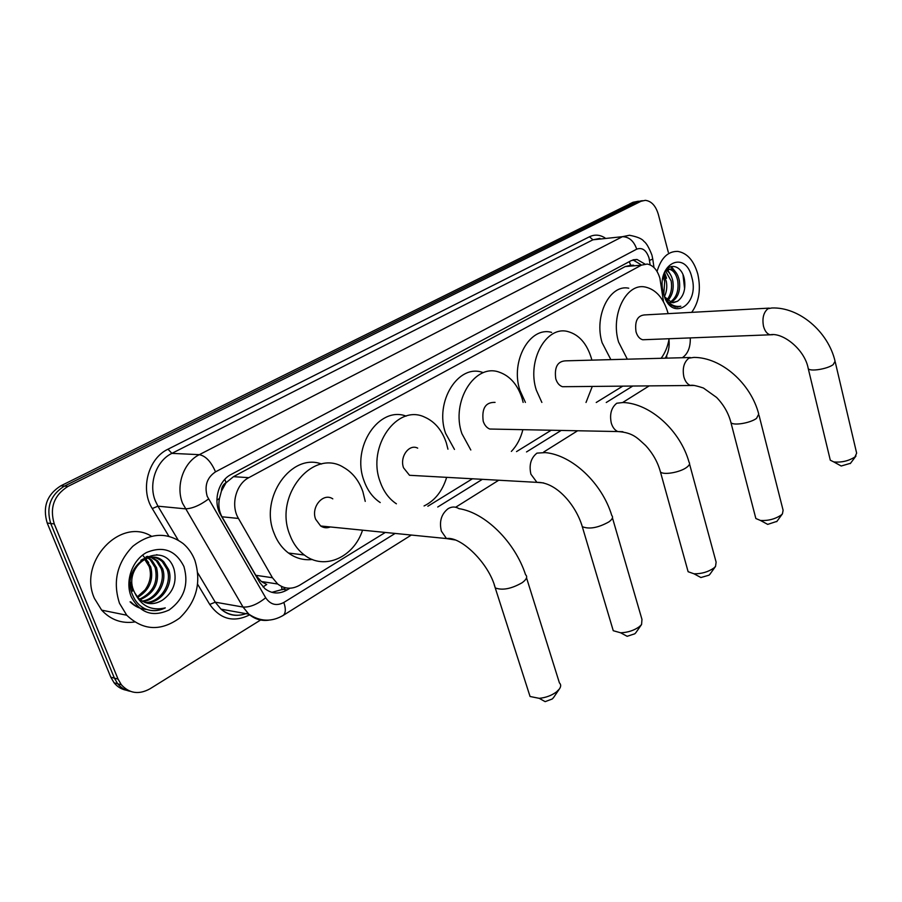 <?xml version="1.0" encoding="UTF-8"?>
<svg xmlns="http://www.w3.org/2000/svg" width="902" height="902" viewBox="0 0 902 902"><rect width="100%" height="100%" fill="white"/><g stroke="black" fill="none" stroke-linecap="round" stroke-linejoin="round"><path stroke-width="1.35" d="M663.511 301.809L659.903 278.346C657.4 269.98 653.172 265.211 647.208 264.038L641.367 265.177L248.817 477.665C235.862 484.148 230.427 505.3 238.455 518.447L272.449 577.742L277.681 584C284.637 589.186 292 589.57 299.757 585.161L385.301 532.451M221.396 491.173L226.109 482.615C223.11 484.43 221.542 487.283 221.396 491.173L219.457 498.468C218.171 505.154 219.006 511.265 221.96 516.79L255.796 575.296L261.366 581.519L266.755 584.485L263.034 586.931M630.351 265.368L625.21 266.564L233.483 476.673L226.481 482.412M665.225 358.173C668.427 352.975 669.679 346.808 668.98 339.671M427.841 506.236L472.411 478.782M516.53 451.598L551.201 430.231M596.233 402.484L622.775 386.135M260.599 620.024L149.924 688.846C138.908 694.856 129.381 693.491 121.353 684.765L118.049 679.093L54.267 523.927L50.726 523.487C45.923 507.341 50.478 494.882 64.403 486.099L636.992 201.789L641.299 200.842L636.992 201.789L64.403 486.099C50.478 494.882 45.923 507.341 50.726 523.487L114.407 678.135L50.726 523.487L47.22 523.047C42.417 506.958 46.96 494.544 60.874 485.795L632.978 202.296L638.458 201.202M130.17 691.282C125.175 690.357 121.015 687.854 117.7 683.784L114.407 678.135L117.7 683.784C121.015 687.854 125.175 690.357 130.17 691.282M126.517 690.278C121.533 689.353 117.384 686.862 114.08 682.803L110.799 677.177L47.22 523.047M644.874 264.027L637.015 259.46L631.276 260.588L231.115 474.475C218.115 480.89 212.669 501.907 220.731 514.986L259.866 582.647L264.917 588.69C271.897 593.956 279.293 594.373 287.118 589.931L289.903 588.217M632.945 259.866L640.781 264.59M664.3 273.148L666.15 278.425M690.289 337.912C690.526 347.09 687.978 353.629 682.645 357.53L682.34 357.711M54.267 523.927C49.452 507.725 54.019 495.221 67.966 486.403L641.029 201.27L645.325 200.334C651.402 201.078 655.731 205.746 658.313 214.326L668.314 252.278M285.46 587.811L283.025 589.299L271.818 592.343M657.039 271.457C661.132 257.837 668.055 251.151 677.808 251.399C687.234 253.067 693.886 260.61 697.787 274.05C701.125 289.226 699.095 302.001 691.687 312.363M667.706 269.394L668.314 270.803M665.078 298.088L669.983 304.56L675.316 307.075L680.818 306.229C674.392 307.311 669.002 304.256 664.661 297.074M673.298 302.734L677.526 301.245L671.99 302.655L664.548 296.803M677.526 301.245C683.524 296.657 685.824 289.429 684.438 279.575C681.923 264.511 667.852 261.681 663.534 274.986M691.857 277.421C700.042 305.327 670.738 322.86 663.511 293.567C655.156 264.647 685.283 248.354 691.857 277.421M670.141 302.136C676.545 297.66 679.059 290.433 677.673 280.454C676.094 273.825 673.208 270.059 669.013 269.179L666.882 269.281M670.93 302.418C677.921 298.269 680.717 290.906 679.307 280.33C677.74 273.689 674.854 269.923 670.66 269.044L665.924 270.431M666.928 299.915C670.953 294.819 672.362 288.493 671.156 280.939L665.552 270.95M667.728 300.648C672.362 295.608 674.042 288.99 672.779 280.826C671.629 275.584 669.431 272.054 666.183 270.228M663.782 294.537L664.684 281.424L663.117 276.61M664.47 296.6C666.691 291.763 667.3 286.667 666.296 281.311L663.68 274.569M669.927 273.689L667.379 269.54M676.365 273.013L671.302 266.507M667.762 271.265L666.758 269.856M674.211 270.656L670.66 266.699M684.607 288.787L683.017 274.772M677.086 307.187L680.818 306.229M119.492 603.291C112.581 581.801 117.012 562.814 132.774 546.33C150.172 532.642 167.005 531.752 183.253 543.658C188.405 548.078 192.284 553.648 194.888 560.367C201.597 582.545 196.501 601.792 179.622 618.073C160.669 631.58 143.046 630.633 126.742 615.22L119.492 603.291M134.511 621.997C121.657 623.789 110.709 619.832 101.655 610.135L94.473 598.477C77.662 561.946 120.53 516.823 151.401 536.205M145.053 608.794C151.739 611.545 158.493 611.24 165.291 607.892C151.435 611.082 141.287 606.121 134.849 593.009L138.288 597.97C145.56 604.712 153.622 605.445 162.45 600.146C173.207 592.4 177.096 582.14 174.086 569.387C164.807 537.84 119.188 563.93 132.38 594.497C134.973 601.082 139.19 605.851 145.053 608.794M183.952 566.591C188.98 584.564 184.053 599.018 169.159 609.966C152.641 617.498 139.979 613.056 131.185 596.639C124.814 581.136 132.177 560.232 146.541 552.498C163.273 545.597 175.743 550.288 183.952 566.591M144.85 602.457C160.274 603.055 172.598 583.515 167.107 569.331L162.292 561.664C155.82 556.038 148.683 555.587 140.881 560.3M145.549 602.716C161.176 604.013 174.3 584.079 168.629 569.568L163.814 561.878C149.822 546.747 123.89 570.56 134.06 591.385L134.849 593.009M142.11 601.093C156.429 599.221 165.923 581.35 161.075 568.407L156.271 560.773L151.006 557.346M142.787 601.476C157.433 600.18 167.569 581.88 162.574 568.643L157.771 560.999L151.784 557.289M139.539 599.187C153.216 592.558 158.402 581.993 155.11 567.493L150.307 559.894L147.849 557.943M140.171 599.717C154.422 593.358 159.891 582.692 156.587 567.719L151.795 560.119L148.638 557.729M144.602 559.217L149.202 566.591C151.671 574.698 150.307 582.455 145.098 589.84L137.318 596.865M137.724 597.349C149.574 590.066 153.892 579.896 150.668 566.817L145.425 558.823M130.497 582.264L132.56 591.114M150.273 557.075L147.274 556.354M151.051 557.064L147.116 556.421M147.15 557.515L146.023 556.917M147.939 557.346L146.507 556.692M142.73 555.249L148.661 562.577M147.725 603.314C152.652 604.137 157.568 603.077 162.45 600.146M156.508 554.753L157.196 554.809M130.835 601.972C135.39 606.494 140.633 608.997 146.552 609.481M130.08 601.826C134.759 606.448 140.126 608.963 146.192 609.369M149.428 610.192C154.625 611.15 159.913 610.383 165.291 607.892M850.507 463.29L841.194 466.007L839.683 465.173M830.032 459.118L830.302 460.2L833.798 461.937C841.577 462.625 848.613 460.978 854.916 456.998L856.652 453.165L835.275 362.13M769.214 308.123L644.456 314.933C637.41 315.632 634.602 321.27 636.034 331.857C637.376 336.266 639.608 338.904 642.731 339.761L645.528 339.648M627.33 359.188L618.58 342.072C610.259 315.046 626.304 282.743 645.212 287.016C656.002 289.463 663.613 298.179 668.021 313.152L668.156 313.648M610.868 359.627L602.108 342.692C593.787 315.971 609.82 283.995 628.75 288.212M669.149 338.724C667.773 346.469 665.101 352.986 661.132 358.286M776.938 521.345L767.703 524.389L765.618 523.25M755.448 516.947L755.853 518.515L760.499 520.477C768.211 520.882 775.077 519.101 781.087 515.11L782.44 513.847L783.105 510.273L759.067 415.405M690.233 357.508L565.836 360.834C557.571 361.127 554.211 367.114 555.767 378.795C557.109 383.012 559.341 385.639 562.465 386.71L566.366 386.676M541.865 402.427L536.329 390.16C526.565 360.71 546.432 325.148 568.113 331.632C579.084 334.743 586.807 343.538 591.306 358.015L591.859 360.135M525.415 402.416L519.89 390.284C510.126 361.172 529.959 325.994 551.629 332.398M592.287 386.428L586.007 402.472M709.964 574.179L709.028 575.172L700.91 577.528L698.216 576.074M687.538 569.602L688.125 571.721L693.999 573.796C701.519 573.897 708.126 571.981 713.832 568.057L715.534 566.422L716.12 562.149L689.534 463.989M495.063 402.382C485.547 402.1 481.6 408.38 483.213 421.223C484.521 425.158 486.685 427.762 489.707 429.025L494.916 429.127M470.81 449.997L461.903 433.682C450.605 401.728 474.892 362.942 499.223 372.165C510.036 375.942 517.669 384.714 522.111 398.481L523.149 402.416M454.461 449.421L445.565 433.298C434.279 401.728 458.509 363.393 482.807 372.503M522.878 429.679C520.657 438.485 516.823 445.735 511.355 451.417M635.887 632.629L634.794 633.802L627.127 636.305L620.644 632.787C627.803 632.516 634.05 630.475 639.383 626.664L641.57 624.522L641.965 619.392L612.447 517.838M612.413 627.86L613.259 630.712L620.644 632.787M417.694 448.136C409.113 443.581 399.451 456.863 403.544 467.811L409.508 475.286L416.577 475.681M396.395 503.801C388.987 498.896 383.542 491.477 380.069 481.533C366.776 446.411 397.308 403.769 424.594 417.096C434.798 421.584 442.036 430.153 446.31 442.803L447.944 449.196M380.227 502.549C372.83 497.701 367.396 490.361 363.934 480.54C351.171 447.065 379.19 405.686 406.137 416.115M446.659 477.35C442.408 491.139 434.877 500.666 424.064 505.954M553.512 697.629L552.204 699.005L545.146 701.643L539.249 698.34C545.868 697.663 551.618 695.51 556.511 691.902L559.375 689.004C561.089 686.535 561.1 684.505 559.42 682.904L526.531 577.844M528.843 692.702L530.06 696.491L539.249 698.34M332.804 498.874C323.311 492.244 310.716 506.969 315.632 519.214L320.65 525.99C323.717 527.963 326.941 528.29 330.335 526.96M362.548 530.173C353.832 557.335 324.359 570.752 304.357 555.012C297.795 550.028 292.891 543.162 289.655 534.401C273.712 495.119 313.377 447.956 343.673 467.439C352.581 472.535 358.985 480.586 362.863 491.601L365.242 501.388M312.329 559.488C303.76 560.48 295.811 558.327 288.493 553.027C281.965 548.112 277.083 541.324 273.858 532.676C259.426 497.306 291.617 452.567 321.552 464.023M216.897 500.215L219.457 498.468M633.644 265.211L630.588 265.244L629.337 261.625M282.168 589.795L281.379 586.368M226.109 482.615L224.79 479.39M625.21 266.564L641.367 265.177M255.796 575.296L272.449 577.742M221.96 516.79L238.455 518.447M233.483 476.673L248.817 477.665M263.057 582.669L264.241 581.959M60.874 485.795L67.966 486.403M632.978 202.296L641.029 201.27M110.799 677.177L118.049 679.093M650.173 264.884L649.034 258.006C646.339 250.136 642.235 247.193 636.722 249.155L215.51 471.859C207.065 477.53 204.292 485.671 207.189 496.269L265.684 597.767C270.465 604.712 276.519 606.279 283.826 602.468L395.144 533.432M269.112 620.114C261.569 621.241 254.826 619.257 248.851 614.172L243.044 607.057L182.565 503.305C175.416 485.704 183.625 462.252 199.342 454.664L622.436 236.685L629.483 235.264C637.376 236.764 642.19 238.816 643.927 241.386C646.294 242.954 648.933 247.452 651.842 254.871M168.832 536.205L152.269 508.559C139.934 489.279 148.278 458.329 168.009 449.196L589.468 236.764L592.93 239.808L622.436 236.685C629.077 236.831 633.847 240.981 636.722 249.155M215.51 471.859C211.124 461.7 205.724 455.972 199.342 454.664L171.887 453.368C156.339 460.753 148.232 483.619 155.302 500.802L157.929 506.18L185.203 508.818C192.013 508.739 199.782 505.47 208.486 499.031M589.468 236.764C594.632 234.294 599.796 234.667 604.949 237.869M599.988 238.399L592.93 239.808L171.887 453.368L168.009 449.196M249.651 614.848C233.663 622.82 220.359 619.347 209.738 604.441L197.673 584.327M265.684 597.767C257.453 604.351 249.91 607.441 243.044 607.057L215.24 602.175L221.001 609.143C229.063 615.683 237.959 616.991 247.667 613.056M152.269 508.559L157.929 506.18L178.122 540.005M197.842 573.029L215.24 602.175L209.738 604.441M437.741 507.014L482.367 479.334M526.52 451.947L561.202 430.434M606.245 402.495L632.776 386.045M283.826 602.468C285.945 608.647 285.787 612.92 283.352 615.311L282.337 615.931M649.519 260.407L652.755 259.066L652.022 255.514M283.025 589.299L287.118 589.931M664.03 273.734L665.642 278.459M664.571 272.607L666.544 278.199M642.731 339.761L770.071 334.8C782.654 332.094 804.9 349.469 808.237 368.591C809.849 371.827 827.269 369.098 833.177 364.645L835.072 361.262C828.216 331.643 799.104 306.838 771.83 307.988L767.952 308.721C763.532 312.374 762.055 318.214 763.498 326.242C764.806 331.011 766.993 333.875 770.071 334.8L772.845 334.698M830.302 460.2L808.023 367.655M562.465 386.71L690.515 385.492C691.744 384.748 696.04 385.594 703.436 388.029L716.616 397.455C723.799 404.919 728.557 413.274 730.924 422.542C733.067 425.913 750.137 423.173 756.507 418.404L758.74 414.119C750.926 383.508 721.42 357.361 693.92 357.406L688.846 358.173C683.896 362.221 682.228 368.456 683.874 376.889C685.193 381.467 687.403 384.331 690.515 385.492L694.36 385.458M755.853 518.515L730.575 421.189M489.707 429.025L617.78 431.551C633.26 432.543 637.59 438.327 645.606 445.487C652.901 453.48 657.84 462.275 660.411 471.87C663.094 475.298 679.747 472.524 686.512 467.484C689.376 465.387 690.233 463.651 689.06 462.241C680.379 430.863 650.669 403.6 623.203 402.506L616.765 403.228C611.297 407.648 609.47 414.255 611.285 423.061C612.593 427.345 614.758 430.175 617.78 431.551L622.854 431.708M688.125 571.721L659.914 470.043M409.508 475.286L536.927 482.356C556.218 481.837 575.972 505.086 582.297 526.678C589.198 529.451 598.049 527.873 608.839 521.931C612.413 519.315 613.383 517.162 611.77 515.482C602.153 483.404 572.364 455.036 545.259 452.601L536.961 453.12C530.883 457.968 528.865 464.992 530.906 474.193L536.927 482.356L543.624 482.92M613.259 630.712L581.564 524.231M320.65 525.99L446.49 538.562C460.46 536.002 488.85 562.825 495.254 587.924C502.403 590.596 511.378 588.859 522.19 582.692C526.655 579.377 527.771 576.705 525.55 574.698C514.986 542.068 485.197 512.562 458.949 508.649C455.442 506.473 451.823 506.484 448.114 508.672C441.326 514.016 439.082 521.503 441.371 531.143L446.49 538.562L455.262 539.982M530.06 696.491L494.206 584.688M261.366 581.519L277.681 584M114.08 682.803L121.353 684.765M633.125 259.81L637.015 259.46M642.495 200.695L641.299 200.842M411.323 535.055L283.352 615.311C271.773 622.143 260.272 621.76 248.851 614.172L221.001 609.143C228.195 615.412 236.459 616.912 245.806 613.619M455.668 507.24L498.727 480.236M543.726 452.015L577.618 430.761M622.854 402.393L649.181 385.887M666.77 358.128L666.679 355.523M653.984 267.544L652.789 259.291M670.66 269.044L669.013 269.179M163.814 561.878L162.292 561.664M157.771 560.999L156.271 560.773M151.795 560.119L150.307 559.894M145.876 559.251L144.85 559.093M126.742 615.22L101.655 610.135M841.194 466.007L833.798 461.937M850.282 463.594L855.964 456.029M767.703 524.389L760.499 520.477M776.701 521.672L782.44 513.847M700.91 577.528L693.999 573.796M709.739 574.506L715.534 566.422M635.684 632.922L641.57 624.522M304.357 555.012L288.493 553.027M553.388 697.81L559.375 689.004"/></g></svg>
